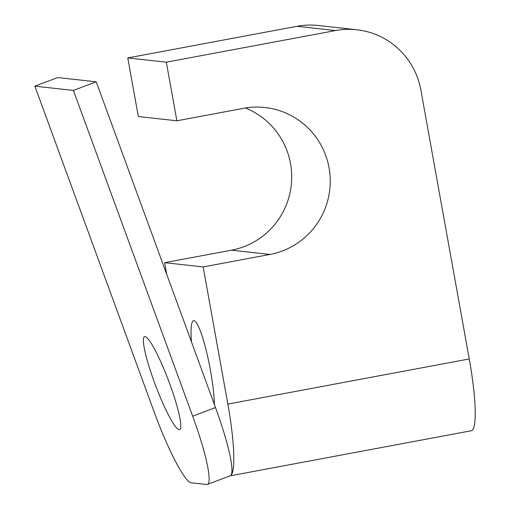 <?xml version="1.0" encoding="UTF-8"?>
<svg xmlns="http://www.w3.org/2000/svg" width="510" height="510" viewBox="0 0 510 510"><rect width="100%" height="100%" fill="white"/><g stroke="black" fill="none" stroke-linecap="round" stroke-linejoin="round"><path stroke-width="0.76" d="M191.46 341.885A49.68 7.427 79.4 0 1 193.609 320.694A49.68 7.427 79.4 0 1 193.947 320.682A49.68 7.427 79.4 0 1 206.473 351.53A49.68 7.427 79.4 0 1 214.398 404.532M145.05 336.6A49.68 6.93 69.3 0 1 169.186 382.334A49.68 6.93 69.3 0 1 179.628 429.611A49.68 6.93 69.3 0 1 179.125 429.669A49.68 6.93 69.3 0 1 154.989 383.928A49.68 6.93 69.3 0 1 144.547 336.657A49.68 6.93 69.3 0 1 145.05 336.6M192.672 416.16A74.32 10.366 69.3 0 1 207.385 484.417A74.32 10.366 69.3 0 1 206.633 484.5L191.148 482.791A74.32 10.366 69.3 0 1 154.128 411.901L34.858 86.164L73.402 90.423L96.224 81.804L215.5 407.541L192.672 416.16L73.402 90.423M207.385 484.417L230.208 475.798A74.32 10.366 -110.7 0 0 215.5 407.541M34.858 86.164L57.681 77.545L96.224 81.804M230.099 475.843L471.38 430.733A74.32 11.112 -100.6 0 0 469.257 358.957L227.842 404.086A74.32 11.112 79.4 0 1 230.157 475.817M245.437 107.999A74.32 73.408 -83.7 0 1 291.35 184.282A74.32 73.408 -83.7 0 1 231.444 250.187L164.622 262.675L203.165 266.934L269.988 254.445A74.32 73.408 96.3 0 0 330.212 178.621A74.32 73.408 96.3 0 0 265.002 107.508A74.32 73.408 96.3 0 0 243.691 108.305L176.868 120.793L166.324 62.182L335.51 30.555A74.32 73.408 -83.7 0 1 356.815 29.758A74.32 73.408 -83.7 0 1 420.884 90.123L469.257 358.957M356.815 29.758L318.272 25.5A74.32 73.408 96.3 0 0 296.967 26.297L127.78 57.93L138.325 116.541L176.868 120.793M127.78 57.93L166.324 62.182M227.842 404.086L203.165 266.934M164.622 262.675L166.713 274.31M231.444 250.187L269.988 254.445M296.967 26.297L335.51 30.555"/></g></svg>
